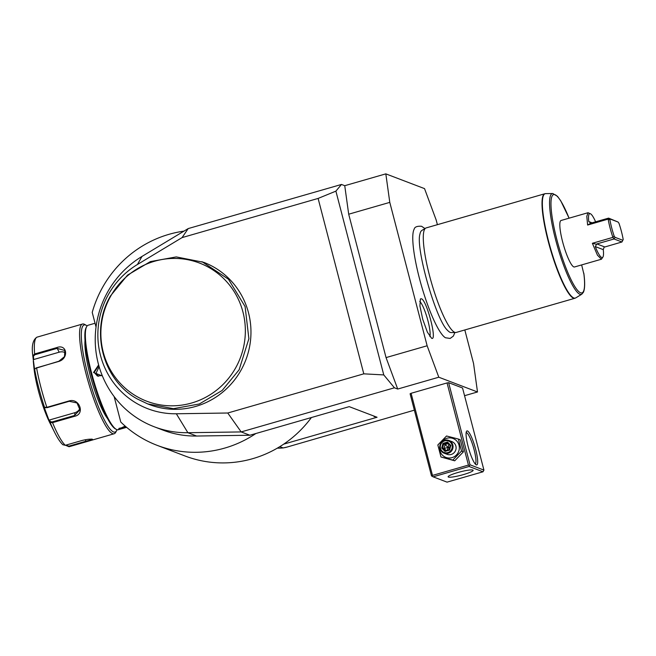 <?xml version="1.0" encoding="UTF-8"?>
<svg xmlns="http://www.w3.org/2000/svg" width="656" height="656" viewBox="0 0 656 656"><rect width="100%" height="100%" fill="white"/><g stroke="black" fill="none" stroke-linecap="round" stroke-linejoin="round"><path stroke-width="0.98" d="M440.758 443.366A10.111 9.84 110.9 0 1 459.02 445.203A10.111 9.84 110.9 0 1 451.992 457.642A10.111 9.84 110.9 0 1 439.914 445.572M444.005 453.14L447.048 454.305A6.798 6.617 -69.1 0 0 456.1 448.22A6.798 6.617 -69.1 0 0 451.894 441.603L448.843 440.438A6.798 6.617 110.9 0 1 448.122 453.304A6.798 6.617 -69.1 0 1 439.791 446.523A6.798 6.617 -69.1 0 1 444.727 440.274A6.798 6.617 110.9 0 1 448.843 440.438M452.82 460.069L440.98 457.011L437.839 444.965L446.547 435.986L458.388 439.053L461.521 451.09L452.82 460.069L454.715 460.799L440.98 457.011M458.388 439.053L460.282 439.774L463.423 451.82L454.715 460.799M461.521 451.09L463.423 451.82M447.048 382.94L411.099 393.288L432.484 475.411L468.441 465.063L447.048 382.94L448.622 382.678L470.016 464.801L469.393 465.58L468.441 465.063M464.555 395.699L477.502 391.976L438.798 377.216L397.708 389.049L394.436 387.794L383.768 374.92L363.793 373.838L227.755 413.009L241.178 431.927L249.887 435.24L255.865 433.518A111.471 108.527 110.9 0 1 157.178 445.358A111.471 108.527 110.9 0 1 120.778 422.029L114.144 396.568M157.178 445.358L185.025 455.977A111.471 108.527 110.9 0 0 283.712 444.137L377.061 417.257L349.213 406.646L255.865 433.518M279.809 446.654L283.162 447.933L286.918 447.105L414.371 410.156M141.975 256.439L188.215 228.575L182.065 237.603L137.448 264.483L141.975 256.439A95.161 92.644 -69.1 0 0 95.473 346.532A95.161 92.644 -69.1 0 0 154.291 426.794A95.161 92.644 -69.1 0 0 187.887 432.714L241.178 431.927L394.436 387.794M470.016 464.801L483.939 470.114L482.988 471.787L469.073 466.473L433.116 476.83L431.492 475.895L410.098 393.772L411.099 393.288M483.939 470.114L462.546 387.991L448.622 382.678M363.793 373.838L318.103 198.432L335.897 191.134L341.473 184.451L344.744 185.697L385.826 173.865L424.539 188.625L436.199 220.072L437.396 224.68M383.768 374.92L335.897 191.134M318.103 198.432L182.065 237.603M188.215 228.575L341.473 184.451M397.708 389.049L386.048 357.594L348.697 214.209L344.744 185.697M438.798 377.216L427.138 345.769L389.787 202.376L348.697 214.209M389.787 202.376L385.826 173.865M477.502 391.976L473.55 363.465L464.817 329.96M424.957 228.559L421.562 226.271C417.126 225.984 414.666 226.943 414.19 229.133A57.474 10.586 73.9 0 0 421.488 285.852A57.474 10.586 73.9 0 0 445.465 337.766L450.155 338.439L453.37 336.085L454.887 332.526M431.599 338.258L427.392 332.174L422.718 319.242L419.922 305.95L420.398 298.931L421.308 298.751C426.679 299.743 437.585 341.596 431.599 338.258L431.73 338.299M283.162 447.933L280.038 448.13A27.191 26.47 -69.1 0 0 282.793 447.941M277.275 448.171L280.038 448.13M283.408 447.859A27.191 26.47 -69.1 0 0 286.918 447.105M96.038 327.049L92.225 312.42A111.471 108.527 110.9 0 1 183.967 231.133M374.937 416.453L374.15 416.699L375.363 416.617M283.712 444.137A111.471 108.527 -69.1 0 0 311.395 417.536M154.291 426.794L162.991 430.115A95.161 92.644 -69.1 0 0 196.595 436.035L249.887 435.24M137.448 264.483A80.59 78.458 -69.1 0 0 100.475 355.372A80.59 78.458 -69.1 0 0 176.333 413.772L227.755 413.009M147.731 403.924L149.47 404.588A76.129 74.12 -69.1 0 0 240.883 370.435A76.129 74.12 -69.1 0 0 203.713 262.326L176.259 256.914L150.372 261.596L127.526 275.126L110.561 295.815C89.692 330.698 102.59 380.209 137.457 399.045L147.731 403.924L173.446 408.672L199.334 403.981L222.179 390.459L239.137 369.771L248.886 338.701L245.09 306.549L228.436 279.202L201.974 261.662M233.044 372.173A73.939 71.988 -69.1 0 0 210.789 268.575A73.939 71.988 -69.1 0 0 109.888 297.627A73.939 71.988 -69.1 0 0 140.95 398.692A73.939 71.988 -69.1 0 0 233.044 372.173M102.393 375.945L93.546 372.51L98.63 364.933M126.616 427.335L118.269 429.737A54.374 10.02 -106.1 0 1 116.194 429.336A54.374 10.02 -106.1 0 1 91.619 373.059A54.374 10.02 -106.1 0 1 86.633 326.68A54.374 10.02 -106.1 0 1 88.175 325.228L95.046 323.252M126.6 427.318L118.728 429.073L125.189 426.113M102.205 375.486L97.416 376.027L94.169 372.403L98.81 365.572M116.194 429.336L115.226 428.778A53.562 9.873 -106.1 0 1 91.02 373.354A53.562 9.873 -106.1 0 1 86.116 327.664L86.633 326.68M85.026 340.374A44.854 8.266 73.9 0 0 91.668 380.767A44.854 8.266 73.9 0 0 107.518 418.553M117.014 429.696A55.735 10.275 -106.1 0 1 116.62 430.598A55.735 10.275 -106.1 0 1 113.545 431.968A55.735 10.275 -106.1 0 1 87.732 373.986A55.735 10.275 -106.1 0 1 85.706 325.081A55.735 10.275 -106.1 0 1 86.33 325.376A55.735 10.275 -106.1 0 1 87.133 325.934M116.62 430.598L115.751 432.238A57.097 10.521 -106.1 0 1 114.136 433.755A57.097 10.521 -106.1 0 1 112.602 433.641A57.097 10.521 -106.1 0 1 87.166 378.02A57.097 10.521 -106.1 0 1 82.541 324.023A57.097 10.521 -106.1 0 1 84.083 324.146A57.097 10.521 -106.1 0 1 84.722 324.449L86.33 325.376M45.215 407.573L47.101 407.671L69.249 401.292L77.006 402.964L79.917 409.803L74.513 415.502L52.365 421.882L50.479 421.783L50.159 422.48L49.126 420.644L43.493 405.441L44.526 407.278L46.863 407.343L69.011 400.964C79.302 397.675 85.444 414.051 74.686 416.273L52.537 422.644L50.159 422.48A55.079 10.152 73.9 0 0 54.661 432.419C57.531 438.167 60.254 442.275 62.837 444.727L65.297 445.301L82.312 440.406C87.445 439.233 90.864 438.897 92.57 439.405L89.61 440.824L69.044 446.736L66.043 445.498L66.297 445.014M91.922 439.036C92.455 439.356 90.405 440.102 85.788 441.267L68.773 446.17L66.387 445.17M82.541 324.023L36.884 337.192C32.8 339.939 31.439 346.155 32.8 355.831L34.645 353.961L56.793 347.582C67.06 343.637 69.142 358.488 58.72 361.456L36.572 367.836L35.235 368.533L34.711 369.615L35.039 373.01L32.8 355.839L33.399 356.224L34.883 354.757L57.031 348.377L64.837 350.476L64.509 356.634L58.819 361.259L35.457 368.36M34.711 369.615A55.079 10.152 73.9 0 0 44.526 407.278L45.436 407.761M33.128 359.226L33.718 359.521L59.179 352.19A8.159 6.33 150.6 0 1 65.469 352.838M54.661 432.419L49.987 423.136A40.787 7.511 -106.1 0 1 33.866 367.13L33.276 360.907M79.958 408.262A8.159 7.429 8.3 0 1 74.932 412.665L49.471 419.996L50.479 421.783M49.126 420.644L49.471 419.996M33.718 359.521L33.399 356.224M99.146 366.761L96.088 373.133L98.408 376.298M126.034 426.843L119.023 428.36M386.048 357.594L427.138 345.769M455.715 332.51A54.374 10.02 73.9 0 0 456.215 332.436L574.943 298.25A54.374 10.02 -106.1 0 1 573.483 298.144A54.374 10.02 -106.1 0 1 549.261 245.172A54.374 10.02 -106.1 0 1 544.849 193.741L426.121 227.927A54.374 10.02 73.9 0 0 425.662 228.132A54.374 10.02 73.9 0 0 429.565 275.758A54.374 10.02 73.9 0 0 454.747 332.321A54.374 10.02 73.9 0 0 455.715 332.51L451.164 332.576A53.177 9.799 -106.1 0 1 450.229 332.395A53.177 9.799 -106.1 0 1 447.613 330.411A53.177 9.799 -106.1 0 1 447.458 330.247M419.873 234.438A53.177 9.799 -106.1 0 1 419.914 234.217A53.177 9.799 -106.1 0 1 421.775 230.494L425.662 228.132M583.922 274.257L581.651 264.917M602.987 256.939A22.837 4.207 73.9 0 0 603.274 249.641L595.279 246.59A22.837 4.207 73.9 0 0 602.987 256.939L601.429 259.218L574.467 266.984A24.198 4.461 -106.1 0 1 562.61 241.761A24.198 4.461 -106.1 0 1 561.077 220.482L588.038 212.716L590.572 213.823A22.837 4.207 73.9 0 0 588.76 221.564L590.843 223.179L587.612 225.033L586.8 216.332L588.038 212.716M618.083 222.048L608.612 218.12L608.153 219.12A24.198 4.461 73.9 0 0 610.113 228.083A24.198 4.461 73.9 0 0 612.909 237.365L614.147 236.053L615.041 237.324L622.839 240.293L623.2 239.506A22.837 4.207 73.9 0 0 618.985 223.311L618.083 222.048L610.285 219.071L609.924 219.858A22.837 4.207 73.9 0 0 614.147 236.053M601.429 259.218L597.46 255.2L592.368 243.286L612.909 237.365L614.049 238.973L621.945 241.99L622.839 240.293M609.924 219.858L608.153 219.12L587.612 225.033M595.279 246.59L596.837 243.925L614.049 238.973L615.041 237.324M596.32 244.212L592.368 243.286M603.274 249.641L604.11 247.181L621.945 241.99M590.843 223.179L608.612 218.12L610.285 219.071M595.623 221.859A22.837 4.207 73.9 0 0 590.572 213.823M429.869 336.602A19.032 3.51 73.9 0 0 427.261 318.275A19.032 3.51 73.9 0 0 419.717 301.366M476.297 464.85A17.671 3.255 -106.1 0 1 476.1 464.751A17.671 3.255 -106.1 0 1 468.753 448.802A17.671 3.255 -106.1 0 1 466.49 431.394A17.671 3.255 -106.1 0 1 467.466 430.959A17.671 3.255 -106.1 0 1 475.649 449.344A17.671 3.255 -106.1 0 1 476.297 464.85M432.156 476.305L432.484 475.411M469.073 466.473L469.393 465.58M433.116 476.83L447.039 482.135L482.988 471.787M472.82 470.057A12.915 1.738 -14.6 0 1 473.124 470.311A12.915 1.738 -14.6 0 1 462.226 474.936A12.915 1.738 -14.6 0 1 448.425 477.076A12.915 1.738 -14.6 0 1 448.122 476.822A12.915 1.738 -14.6 0 1 459.02 472.189A12.915 1.738 -14.6 0 1 472.82 470.057M466.162 432.583A16.31 3.009 -106.1 0 1 466.523 432.632A16.31 3.009 -106.1 0 1 473.73 448.31A16.31 3.009 -106.1 0 1 475.19 463.923M444.752 440.865A6.117 5.953 110.9 0 1 452.058 445.071A6.117 5.953 110.9 0 1 447.81 452.599A6.117 5.953 -69.1 0 1 440.504 448.401A6.117 5.953 -69.1 0 1 444.752 440.865M447.515 442.07L447.441 442.898L450.213 445.695L450.836 445.424L450.221 445.695L450.836 445.424L447.515 442.07L442.956 443.382L443.661 443.997L442.628 447.884L445.391 450.672L449.171 449.59M442.956 443.382L441.726 448.048L445.047 451.394L449.598 450.082L449.196 449.581L450.221 445.695M449.598 450.082L449.196 449.581L449.598 450.082L450.836 445.424M445.399 450.672L445.047 451.394L445.399 450.672L449.18 449.581M441.726 448.048L444.046 448.425L445.08 444.538L443.661 443.997L447.449 442.907M446.08 450.467L444.046 448.425L448.155 447.449L445.08 444.538L448.187 443.645M448.876 443.448L448.155 447.449L449.885 446.908M449.401 448.745L448.155 447.449L447.277 450.123M373.994 416.093L374.15 416.699M196.595 436.035L187.887 432.714L176.333 413.772M93.546 372.51L94.169 372.403M86.059 441.832L85.378 439.692M69.044 446.736L68.773 446.17M37.113 337.11A57.097 10.521 73.9 0 0 34.645 353.961L34.883 354.757M52.365 421.882L52.537 422.644A57.097 10.521 73.9 0 0 65.297 445.301M36.67 367.639L36.572 367.836A57.097 10.521 73.9 0 0 46.863 407.343L47.101 407.671M74.686 416.273L74.932 412.665M56.793 347.582L59.179 352.19M118.728 429.073L119.105 428.401M583.889 273.667C585.045 282.621 584.898 288.812 583.43 292.248L581.782 294.224A52.464 9.668 -106.1 0 1 557.526 246.681A52.464 9.668 -106.1 0 1 552.787 193.52L545.702 193.618A54.333 10.012 73.9 0 0 550.614 248.673A54.333 10.012 73.9 0 0 575.73 297.906L574.943 298.25M569.055 218.177A51.152 9.422 73.9 0 0 550.991 205.295A51.152 9.422 73.9 0 0 570.802 279.161A51.152 9.422 73.9 0 0 583.774 273.068M604.742 246.943L596.837 243.925M592.163 222.86L588.76 221.564M449.171 449.581L450.213 445.678L447.458 442.907M89.61 440.824L114.136 433.755M419.914 234.217C415.461 248.345 436.33 320.817 447.613 330.411M545.702 193.618L544.849 193.741M581.782 294.224L575.73 297.906M552.787 193.52L557.493 196.324L560.757 200.826L569.088 218.169"/></g></svg>

